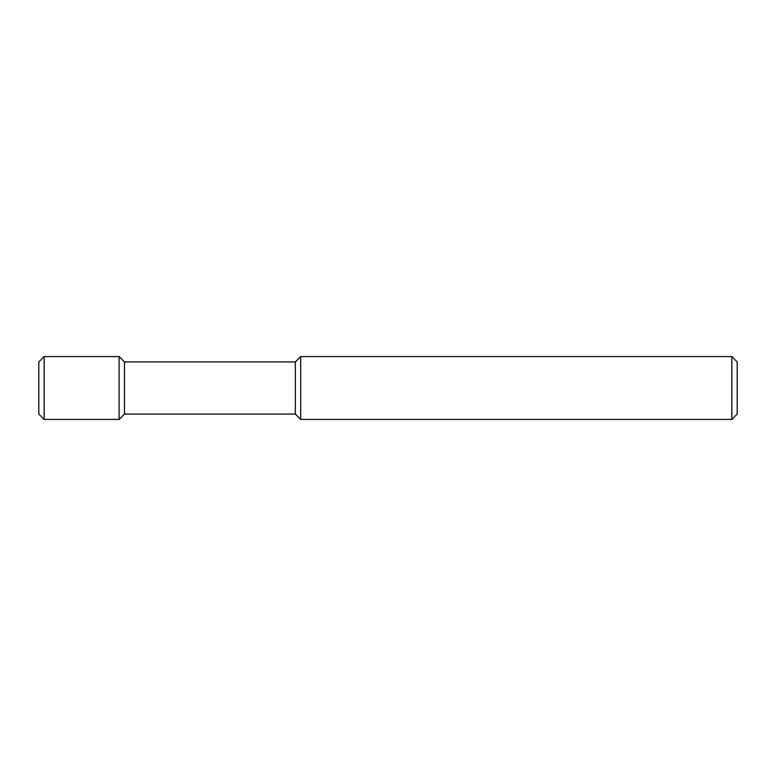 <?xml version="1.0" encoding="UTF-8"?>
<svg xmlns="http://www.w3.org/2000/svg" width="776" height="776" viewBox="0 0 776 776"><rect width="100%" height="100%" fill="white"/><g stroke="black" fill="none" stroke-linecap="round" stroke-linejoin="round"><path stroke-width="0.58" stroke-dasharray="3.88 2.91" d="M737.2 414.074L737.2 361.926M731.846 419.428L731.846 356.572M300.7 419.428L300.7 356.572M295.346 414.074L295.346 361.926M124.47 414.074L124.47 361.926M119.116 419.428L119.116 356.572M44.154 419.428L44.154 356.572M38.8 414.074L38.8 361.926"/><path stroke-width="1.16" d="M731.846 356.572L737.2 361.926L737.2 414.074L731.846 419.428L300.7 419.428L300.7 356.572L731.846 356.572L731.846 419.428M300.7 356.572L295.346 361.926L295.346 414.074L300.7 419.428M295.346 361.926L124.47 361.926L124.47 414.074L119.116 419.428L44.154 419.428L44.154 356.572L119.116 356.572L119.116 419.428M44.154 356.572L38.8 361.926L38.8 414.074L44.154 419.428M295.346 414.074L124.47 414.074M124.47 361.926L119.116 356.572"/></g></svg>
